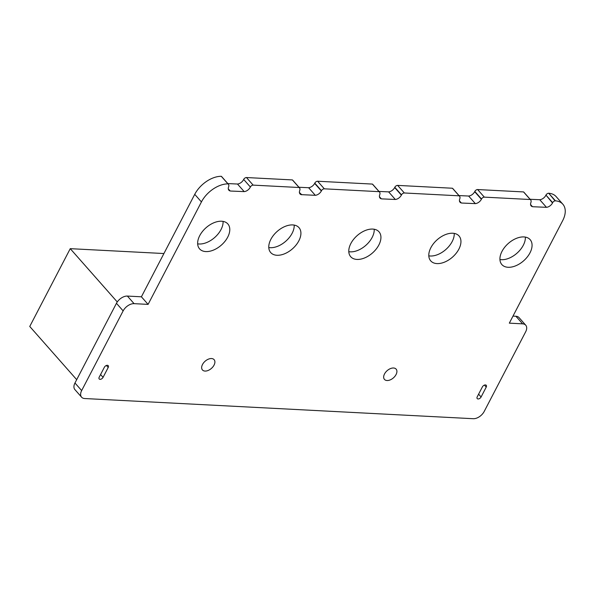 <?xml version="1.0" encoding="UTF-8"?>
<svg xmlns="http://www.w3.org/2000/svg" width="595" height="595" viewBox="0 0 595 595"><rect width="100%" height="100%" fill="white"/><g stroke="black" fill="none" stroke-linecap="round" stroke-linejoin="round"><path stroke-width="0.89" d="M301.278 194.647L315.305 195.309A5.66 3.481 138.6 0 0 321.352 190.98L321.478 190.705A2.462 1.51 -41.4 0 1 324.327 188.823L379.097 191.664A4.842 2.975 -41.4 0 1 379.498 191.999A4.842 2.975 -41.4 0 1 379.788 194.617A5.742 3.525 138.6 0 0 380.012 198.068A5.742 3.525 138.6 0 0 381.812 198.886L395.318 199.466A5.66 3.481 138.6 0 0 401.372 195.138L401.491 194.863A2.462 1.51 -41.4 0 1 404.34 192.981L459.117 195.822A4.842 2.975 -41.4 0 1 459.511 196.157A4.842 2.975 -41.4 0 1 459.809 198.767A5.742 3.525 138.6 0 0 460.024 202.226A5.742 3.525 138.6 0 0 461.824 203.044L475.331 203.624A5.66 3.481 138.6 0 0 481.385 199.288L481.504 199.013A2.462 1.51 -41.4 0 1 484.323 197.138L530.242 199.511A4.842 2.975 -41.4 0 1 530.636 199.853A4.842 2.975 -41.4 0 1 530.933 202.464A5.742 3.525 138.6 0 0 531.149 205.922A5.742 3.525 138.6 0 0 532.949 206.74L546.455 207.313A5.66 3.481 138.6 0 0 552.51 202.984L552.651 202.672A2.395 1.473 -41.4 0 1 555.336 200.827A2.395 1.473 -41.4 0 1 555.433 200.827L548.739 193.241L555.031 200.805A23.555 14.466 -41.4 0 1 555.336 200.827A23.555 14.466 -41.4 0 1 562.825 204.189A23.555 14.466 -41.4 0 1 562.654 220.693L509.32 323.152L522.618 323.844A9.431 5.794 -41.4 0 1 525.735 325.197A9.431 5.794 -41.4 0 1 525.668 331.794L484.181 411.487A9.431 5.794 -41.4 0 1 473.233 418.709L84.706 398.531A9.431 5.794 -41.4 0 1 81.589 397.177A9.431 5.794 -41.4 0 1 81.656 390.58L123.143 310.887A9.431 5.794 -41.4 0 1 134.091 303.658L148.096 304.387L201.43 201.928A23.495 14.436 -41.4 0 1 227.967 183.877A4.708 2.893 -41.4 0 1 228.368 184.212A4.708 2.893 -41.4 0 1 228.651 186.763A5.742 3.525 138.6 0 0 228.874 190.221A5.742 3.525 138.6 0 0 230.667 191.04L244.181 191.612A5.66 3.481 138.6 0 0 250.369 187.008A2.447 1.502 -41.4 0 1 253.15 185.127L246.456 177.541L292.39 179.921A4.842 2.975 -41.4 0 1 292.785 180.255L299.478 187.841A4.842 2.975 -41.4 0 1 299.776 190.459A5.742 3.525 138.6 0 0 299.999 193.918A5.742 3.525 138.6 0 0 301.791 194.736L299.419 192.542M250.369 187.008L243.675 179.422A2.447 1.502 -41.4 0 1 246.456 177.541M244.181 191.612L237.487 184.034A5.66 3.481 138.6 0 0 243.675 179.422M253.15 185.127L299.084 187.507L292.39 179.921M230.153 190.95L228.294 188.846M227.803 183.572L237.487 184.034M299.084 187.507A4.842 2.975 -41.4 0 1 299.478 187.841M227.967 183.877L221.273 176.291A4.708 2.893 -41.4 0 1 221.675 176.626L228.368 184.212M298.973 187.269L308.612 187.722A5.66 3.481 138.6 0 0 314.658 183.394L314.785 183.119A2.462 1.51 -41.4 0 1 317.626 181.237L372.403 184.078A4.842 2.975 -41.4 0 1 372.797 184.413L379.498 191.999M315.305 195.309L308.612 187.722M148.096 304.387L141.402 296.801L194.736 194.342A23.495 14.436 -41.4 0 1 221.273 176.291M321.352 190.98L314.658 183.394M321.478 190.705L314.785 183.119M81.589 397.177L74.896 389.591A9.431 5.794 -41.4 0 1 74.963 382.994L116.449 303.301A9.431 5.794 -41.4 0 1 127.397 296.072L141.402 296.801M379.097 191.664L372.403 184.078M381.291 198.797L379.439 196.692M378.985 191.419L388.624 191.88A5.66 3.481 138.6 0 0 394.678 187.551L394.797 187.276A2.462 1.51 -41.4 0 1 397.646 185.395L452.423 188.236A4.842 2.975 -41.4 0 1 452.817 188.57L459.511 196.157M395.318 199.466L388.624 191.88M401.372 195.138L394.678 187.551M512.987 316.101L515.924 316.257A9.431 5.794 -41.4 0 1 519.041 317.611L525.735 325.197M401.491 194.863L394.797 187.276M459.117 195.822L452.423 188.236M548.337 193.219A23.555 14.466 -41.4 0 1 548.642 193.241A2.395 1.473 -41.4 0 1 548.739 193.241M548.746 193.249A23.555 14.466 -41.4 0 1 556.132 196.603L562.825 204.189M552.651 202.672L545.957 195.086A2.395 1.473 -41.4 0 1 548.374 193.263M461.311 202.954L459.452 200.85M552.51 202.984L545.957 195.086M458.998 195.576L468.637 196.038A5.66 3.481 138.6 0 0 474.691 191.702L474.81 191.426A2.462 1.51 -41.4 0 1 477.629 189.552L523.54 191.925A4.842 2.975 -41.4 0 1 523.942 192.267L530.636 199.853M475.331 203.624L468.637 196.038M546.455 207.313L539.762 199.727A5.66 3.481 138.6 0 0 545.816 195.398M481.385 199.288L474.691 191.702M532.436 206.651L530.576 204.546M530.123 199.273L539.762 199.727M481.504 199.013L474.81 191.426M484.323 197.138L477.629 189.552M530.242 199.511L523.54 191.925M227.721 237.13A18.847 11.58 -41.4 0 1 213.583 250.041A18.847 11.58 -41.4 0 1 199.585 248.874A18.847 11.58 -41.4 0 1 206.056 227.721A18.847 11.58 -41.4 0 1 227.848 223.936A18.847 11.58 -41.4 0 1 227.721 237.13M298.846 240.826A18.847 11.58 -41.4 0 1 284.708 253.73A18.847 11.58 -41.4 0 1 270.71 252.57A18.847 11.58 -41.4 0 1 277.181 231.418A18.847 11.58 -41.4 0 1 298.973 227.625A18.847 11.58 -41.4 0 1 298.846 240.826M378.859 244.984A18.847 11.58 -41.4 0 1 364.72 257.888A18.847 11.58 -41.4 0 1 350.723 256.728A18.847 11.58 -41.4 0 1 357.193 235.575A18.847 11.58 -41.4 0 1 378.993 231.782A18.847 11.58 -41.4 0 1 378.859 244.984M458.871 249.141A18.847 11.58 -41.4 0 1 444.733 262.045A18.847 11.58 -41.4 0 1 430.735 260.885A18.847 11.58 -41.4 0 1 437.213 239.726A18.847 11.58 -41.4 0 1 459.005 235.94A18.847 11.58 -41.4 0 1 458.871 249.141M529.996 252.83A18.847 11.58 -41.4 0 1 515.858 265.742A18.847 11.58 -41.4 0 1 501.86 264.574A18.847 11.58 -41.4 0 1 508.338 243.422A18.847 11.58 -41.4 0 1 530.13 239.629A18.847 11.58 -41.4 0 1 529.996 252.83M108.208 367.479L103.069 377.349A2.588 1.592 -41.4 0 1 101.128 379.119A2.588 1.592 -41.4 0 1 99.201 378.963A2.588 1.592 -41.4 0 1 99.216 377.148L104.356 367.279A2.588 1.592 -41.4 0 1 106.297 365.509A2.588 1.592 -41.4 0 1 108.223 365.665A2.588 1.592 -41.4 0 1 108.208 367.479L106.423 365.456M214.051 365.107A7.772 4.775 -41.4 0 1 208.22 370.432A7.772 4.775 -41.4 0 1 202.449 369.949A7.772 4.775 -41.4 0 1 205.119 361.225A7.772 4.775 -41.4 0 1 214.103 359.663A7.772 4.775 -41.4 0 1 214.051 365.107M396.062 374.56A7.772 4.775 -41.4 0 1 390.231 379.885A7.772 4.775 -41.4 0 1 384.459 379.402A7.772 4.775 -41.4 0 1 387.129 370.678A7.772 4.775 -41.4 0 1 396.114 369.116A7.772 4.775 -41.4 0 1 396.062 374.56M486.227 387.114L481.095 396.984A2.588 1.592 -41.4 0 1 479.146 398.754A2.588 1.592 -41.4 0 1 477.22 398.598A2.588 1.592 -41.4 0 1 477.242 396.783L482.381 386.914A2.588 1.592 -41.4 0 1 484.323 385.144A2.588 1.592 -41.4 0 1 486.249 385.3A2.588 1.592 -41.4 0 1 486.227 387.114L484.442 385.091M223.08 221.392A18.847 11.58 -41.4 0 1 221.028 229.544A18.847 11.58 -41.4 0 1 197.659 243.831M294.205 225.089A18.847 11.58 -41.4 0 1 292.145 233.24A18.847 11.58 -41.4 0 1 268.784 247.527M374.225 229.246A18.847 11.58 -41.4 0 1 372.165 237.398A18.847 11.58 -41.4 0 1 348.796 251.678M454.238 233.396A18.847 11.58 -41.4 0 1 452.178 241.555A18.847 11.58 -41.4 0 1 428.809 255.835M525.363 237.093A18.847 11.58 -41.4 0 1 523.303 245.244A18.847 11.58 -41.4 0 1 499.934 259.532M117.267 301.955L70.247 248.665L163.923 253.537M76.696 379.662L29.75 326.462L70.247 248.665M201.43 201.928L194.736 194.342M134.091 303.658L127.397 296.072M324.327 188.823L317.626 181.237M123.143 310.887L116.449 303.301M81.656 390.58L74.963 382.994M522.618 323.844L515.924 316.257M404.34 192.981L397.646 185.395M103.069 377.349L100.585 374.53M481.095 396.984L478.603 394.165"/></g></svg>
